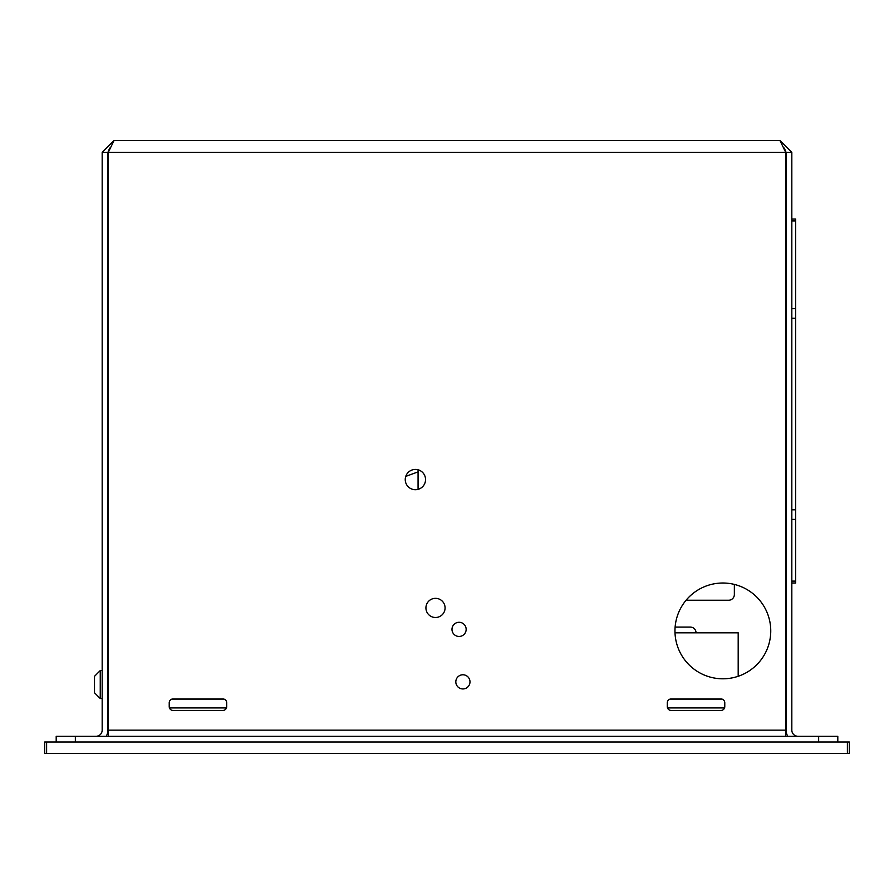<?xml version="1.0" encoding="UTF-8"?>
<svg xmlns="http://www.w3.org/2000/svg" width="894" height="894" viewBox="0 0 894 894"><rect width="100%" height="100%" fill="white"/><g stroke="black" fill="none" stroke-linecap="round" stroke-linejoin="round"><path stroke-width="1.34" d="M849.3 742.02L849.3 753.519L44.7 753.519L44.7 742.02L849.3 742.02M418.068 471.898L405.753 476.379L418.068 471.898M226.461 707.925A3.833 3.833 0 0 1 222.863 710.451A3.833 3.833 0 0 0 226.696 706.618L226.696 702.785A3.833 3.833 0 0 0 222.863 698.952L173.056 698.952A3.833 3.833 0 0 0 169.223 702.785L169.223 706.618A3.833 3.833 0 0 0 173.056 710.451A3.833 3.833 0 0 1 169.447 707.925L226.461 707.925M720.944 710.451A3.833 3.833 0 0 0 724.553 707.925L667.539 707.925A3.833 3.833 0 0 0 671.137 710.451A3.833 3.833 0 0 1 667.304 706.618L667.304 702.785A3.833 3.833 0 0 1 671.137 698.952L720.944 698.952A3.833 3.833 0 0 1 724.777 702.785L724.777 706.618A3.833 3.833 0 0 1 720.944 710.451L671.137 710.451M696.046 632.829A5.744 5.744 0 0 0 690.291 627.074L675.126 627.074M686.067 600.254L728.61 600.254A5.744 5.744 0 0 0 734.354 594.51L734.354 584.419M96.038 736.276A6.135 6.135 0 0 0 102.173 730.141L102.173 152.36L114.052 140.481L108.297 152.36L108.297 736.276M102.173 152.36L107.917 152.36L109.649 148.102M797.962 736.276A6.135 6.135 0 0 1 791.827 730.141L791.827 152.36L779.948 140.481L114.052 140.481M107.917 152.36L107.917 730.141A11.879 11.879 0 0 1 106.218 736.276M791.827 152.36L786.083 152.36L786.083 730.141A11.879 11.879 0 0 0 787.782 736.276M786.083 152.36L784.351 148.102M415.386 469.417A10.158 10.158 0 0 1 424.181 484.649A10.158 10.158 0 0 1 406.602 484.649A10.158 10.158 0 0 1 415.386 469.417M722.866 678.803A47.896 47.896 0 0 0 764.336 606.959A47.896 47.896 0 0 0 681.384 606.959A47.896 47.896 0 0 0 722.866 678.803M425.924 607.92A9.577 9.577 0 0 0 440.295 616.212A9.577 9.577 0 0 0 440.295 599.628A9.577 9.577 0 0 0 425.924 607.92M469.987 681.865A7.085 7.085 0 0 1 459.36 688A7.085 7.085 0 0 1 459.36 675.73A7.085 7.085 0 0 1 469.987 681.865M466.154 629.376A7.085 7.085 0 0 1 455.527 635.511A7.085 7.085 0 0 1 455.527 623.241A7.085 7.085 0 0 1 466.154 629.376M779.948 140.481L785.703 152.36L785.703 736.276M173.056 710.451L222.863 710.451M56.199 742.02L56.199 736.276L837.801 736.276L837.801 742.02M418.068 469.775L418.068 489.364M791.827 219.03L795.66 219.03L795.66 220.941L791.827 220.941M791.827 509.826L795.66 509.826L795.66 308.676L791.827 308.676L795.66 308.676L795.66 220.941M791.827 581.1L795.66 581.1L795.66 519.403L791.827 519.403L795.66 519.403L795.66 509.826M795.66 581.1L795.66 583.011L791.827 583.011M738.187 676.289L738.187 632.829L675.004 632.829M94.507 690.492L94.507 676.311L94.507 692.783L100.251 698.538L94.507 692.783M102.173 670.567L100.251 670.567L94.507 676.311L94.507 678.613M847.389 742.02L847.389 753.519M46.611 742.02L46.611 753.519M108.297 730.141L785.703 730.141M785.703 152.36L108.297 152.36M75.353 736.276L75.353 742.02M818.647 736.276L818.647 742.02M795.66 318.253L791.827 318.253M722.017 699.108L670.064 699.108M223.936 699.108L171.983 699.108M94.507 676.311L100.251 670.567L100.251 698.538L102.173 698.538"/></g></svg>
